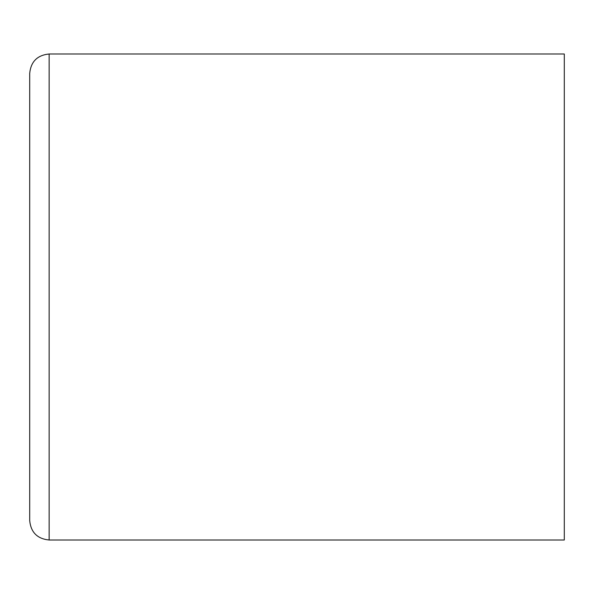<?xml version="1.0" encoding="UTF-8"?>
<svg xmlns="http://www.w3.org/2000/svg" width="594" height="594" viewBox="0 0 594 594"><rect width="100%" height="100%" fill="white"/><g stroke="black" fill="none" stroke-linecap="round" stroke-linejoin="round"><path stroke-width="0.89" d="M49.139 539.998C37.333 538.847 30.851 532.365 29.7 520.559L29.7 73.441C30.851 61.635 37.333 55.153 49.139 54.002L564.3 54.002L564.3 539.998L49.139 539.998L49.139 54.002"/></g></svg>
